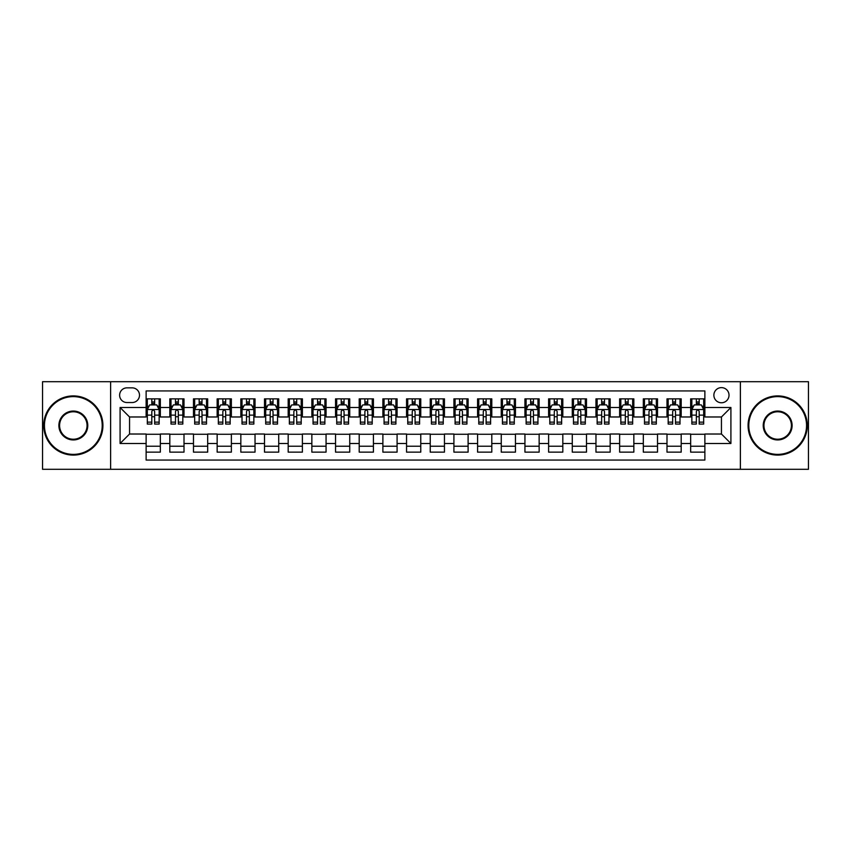 <?xml version="1.0" encoding="UTF-8"?>
<svg xmlns="http://www.w3.org/2000/svg" width="851" height="851" viewBox="0 0 851 851"><rect width="100%" height="100%" fill="white"/><g stroke="black" fill="none" stroke-linecap="round" stroke-linejoin="round"><path stroke-width="1.28" d="M721.446 387.62A7.574 7.574 0 0 0 713.872 395.194A7.574 7.574 0 0 0 721.446 402.768A7.574 7.574 0 0 0 729.02 395.194A7.574 7.574 0 0 0 721.446 387.62M740.381 469.295L808.45 469.295L808.45 381.705L740.381 381.705L740.381 469.295L110.619 469.295L110.619 381.705L42.55 381.705L42.55 469.295L110.619 469.295M704.873 398.864L690.661 398.864L690.661 407.512L681.194 407.512L681.194 416.979L690.661 416.979L690.661 407.512M681.194 407.512L681.194 398.864L666.993 398.864L666.993 407.512L657.515 407.512L657.515 416.979L666.993 416.979L666.993 407.512M657.515 407.512L657.515 398.864L643.313 398.864L643.313 407.512L633.846 407.512L633.846 416.979L643.313 416.979L643.313 407.512M633.846 407.512L633.846 398.864L619.634 398.864L619.634 407.512L610.167 407.512L610.167 416.979L619.634 416.979L619.634 407.512M610.167 407.512L610.167 398.864L595.966 398.864L595.966 407.512L586.488 407.512L586.488 416.979L595.966 416.979L595.966 407.512M586.488 407.512L586.488 398.864L572.287 398.864L572.287 407.512L562.819 407.512L562.819 416.979L572.287 416.979L572.287 407.512M562.819 407.512L562.819 398.864L548.608 398.864L548.608 407.512L539.14 407.512L539.14 416.979L548.608 416.979L548.608 407.512M539.14 407.512L539.14 398.864L524.939 398.864L524.939 407.512L515.461 407.512L515.461 416.979L524.939 416.979L524.939 407.512M515.461 407.512L515.461 398.864L501.26 398.864L501.26 407.512L491.793 407.512L491.793 416.979L501.26 416.979L501.26 407.512M491.793 407.512L491.793 398.864L477.581 398.864L477.581 407.512L468.114 407.512L468.114 416.979L477.581 416.979L477.581 407.512M468.114 407.512L468.114 398.864L453.913 398.864L453.913 407.512L444.445 407.512L444.445 416.979L453.913 416.979L453.913 407.512M444.445 407.512L444.445 398.864L430.234 398.864L430.234 407.512L420.766 407.512L420.766 416.979L430.234 416.979L430.234 407.512M420.766 407.512L420.766 398.864L406.555 398.864L406.555 407.512L397.087 407.512L397.087 416.979L406.555 416.979L406.555 407.512M397.087 407.512L397.087 398.864L382.886 398.864L382.886 407.512L373.419 407.512L373.419 416.979L382.886 416.979L382.886 407.512M373.419 407.512L373.419 398.864L359.207 398.864L359.207 407.512L349.74 407.512L349.74 416.979L359.207 416.979L359.207 407.512M349.74 407.512L349.74 398.864L335.539 398.864L335.539 407.512L326.061 407.512L326.061 416.979L335.539 416.979L335.539 407.512M326.061 407.512L326.061 398.864L311.86 398.864L311.86 407.512L302.392 407.512L302.392 416.979L311.86 416.979L311.86 407.512M302.392 407.512L302.392 398.864L288.181 398.864L288.181 407.512L278.713 407.512L278.713 416.979L288.181 416.979L288.181 407.512M278.713 407.512L278.713 398.864L264.512 398.864L264.512 407.512L255.034 407.512L255.034 416.979L264.512 416.979L264.512 407.512M255.034 407.512L255.034 398.864L240.833 398.864L240.833 407.512L231.366 407.512L231.366 416.979L240.833 416.979L240.833 407.512M231.366 407.512L231.366 398.864L217.154 398.864L217.154 407.512L207.687 407.512L207.687 416.979L217.154 416.979L217.154 407.512M207.687 407.512L207.687 398.864L193.485 398.864L193.485 407.512L184.007 407.512L184.007 416.979L193.485 416.979L193.485 407.512M184.007 407.512L184.007 398.864L169.806 398.864L169.806 416.979L160.339 416.979L160.339 398.864L146.127 398.864M146.127 452.136L160.339 452.136L160.339 434.021L169.806 434.021L169.806 452.136L184.007 452.136L184.007 434.021L193.485 434.021L193.485 443.488L184.007 443.488M193.485 443.488L193.485 452.136L207.687 452.136L207.687 434.021L217.154 434.021L217.154 443.488L207.687 443.488M217.154 443.488L217.154 452.136L231.366 452.136L231.366 434.021L240.833 434.021L240.833 443.488L231.366 443.488M240.833 443.488L240.833 452.136L255.034 452.136L255.034 434.021L264.512 434.021L264.512 443.488L255.034 443.488M264.512 443.488L264.512 452.136L278.713 452.136L278.713 434.021L288.181 434.021L288.181 443.488L278.713 443.488M288.181 443.488L288.181 452.136L302.392 452.136L302.392 434.021L311.86 434.021L311.86 443.488L302.392 443.488M311.86 443.488L311.86 452.136L326.061 452.136L326.061 434.021L335.539 434.021L335.539 443.488L326.061 443.488M335.539 443.488L335.539 452.136L349.74 452.136L349.74 434.021L359.207 434.021L359.207 443.488L349.74 443.488M359.207 443.488L359.207 452.136L373.419 452.136L373.419 434.021L382.886 434.021L382.886 443.488L373.419 443.488M382.886 443.488L382.886 452.136L397.087 452.136L397.087 434.021L406.555 434.021L406.555 443.488L397.087 443.488M406.555 443.488L406.555 452.136L420.766 452.136L420.766 434.021L430.234 434.021L430.234 443.488L420.766 443.488M430.234 443.488L430.234 452.136L444.445 452.136L444.445 434.021L453.913 434.021L453.913 443.488L444.445 443.488M453.913 443.488L453.913 452.136L468.114 452.136L468.114 434.021L477.581 434.021L477.581 443.488L468.114 443.488M477.581 443.488L477.581 452.136L491.793 452.136L491.793 434.021L501.26 434.021L501.26 443.488L491.793 443.488M501.26 443.488L501.26 452.136L515.461 452.136L515.461 434.021L524.939 434.021L524.939 443.488L515.461 443.488M524.939 443.488L524.939 452.136L539.14 452.136L539.14 434.021L548.608 434.021L548.608 443.488L539.14 443.488M548.608 443.488L548.608 452.136L562.819 452.136L562.819 434.021L572.287 434.021L572.287 443.488L562.819 443.488M572.287 443.488L572.287 452.136L586.488 452.136L586.488 434.021L595.966 434.021L595.966 443.488L586.488 443.488M595.966 443.488L595.966 452.136L610.167 452.136L610.167 434.021L619.634 434.021L619.634 443.488L610.167 443.488M619.634 443.488L619.634 452.136L633.846 452.136L633.846 434.021L643.313 434.021L643.313 443.488L633.846 443.488M643.313 443.488L643.313 452.136L657.515 452.136L657.515 434.021L666.993 434.021L666.993 443.488L657.515 443.488M666.993 443.488L666.993 452.136L681.194 452.136L681.194 434.021L690.661 434.021L690.661 443.488L681.194 443.488M126.948 402.534L132.16 402.534A7.34 7.34 0 0 0 139.5 395.194A7.34 7.34 0 0 0 132.16 387.854L126.948 387.854A7.34 7.34 0 0 0 119.619 395.194A7.34 7.34 0 0 0 126.948 402.534M740.381 381.705L110.619 381.705M704.873 407.512L704.873 390.939L146.127 390.939L146.127 416.979L129.554 416.979L129.554 434.021L146.127 434.021L146.127 460.061L704.873 460.061L704.873 434.021L721.446 434.021L721.446 416.979L704.873 416.979L704.873 407.512L730.913 407.512L730.913 443.488L704.873 443.488M146.127 443.488L120.087 443.488L120.087 407.512L146.127 407.512M690.661 443.488L690.661 452.136L704.873 452.136M146.127 404.789L147.319 404.789M151.808 404.789L154.648 404.789M159.148 404.789L160.339 404.789M146.127 416.745L147.319 416.745M151.808 416.745L154.648 416.745M159.148 416.745L160.339 416.745M146.127 434.255L160.339 434.255M146.127 446.211L160.339 446.211M169.806 416.745L170.987 416.745M175.487 416.745L178.327 416.745M182.827 416.745L184.007 416.745M169.806 404.789L170.987 404.789M175.487 404.789L178.327 404.789M182.827 404.789L184.007 404.789M169.806 434.255L184.007 434.255M169.806 446.211L184.007 446.211M193.485 434.255L207.687 434.255M193.485 446.211L207.687 446.211M193.485 404.789L194.666 404.789M199.166 404.789L202.006 404.789M206.506 404.789L207.687 404.789M193.485 416.745L194.666 416.745M199.166 416.745L202.006 416.745M206.506 416.745L207.687 416.745M217.154 434.255L231.366 434.255M217.154 446.211L231.366 446.211M217.154 404.789L218.345 404.789M222.834 404.789L225.675 404.789M230.174 404.789L231.366 404.789M217.154 416.745L218.345 416.745M222.834 416.745L225.675 416.745M230.174 416.745L231.366 416.745M240.833 434.255L255.034 434.255M240.833 446.211L255.034 446.211M240.833 404.789L242.014 404.789M246.513 404.789L249.354 404.789M253.853 404.789L255.034 404.789M240.833 416.745L242.014 416.745M246.513 416.745L249.354 416.745M253.853 416.745L255.034 416.745M264.512 434.255L278.713 434.255M264.512 446.211L278.713 446.211M264.512 404.789L265.693 404.789M270.192 404.789L273.033 404.789M277.532 404.789L278.713 404.789M264.512 416.745L265.693 416.745M270.192 416.745L273.033 416.745M277.532 416.745L278.713 416.745M288.181 434.255L302.392 434.255M288.181 446.211L302.392 446.211M288.181 404.789L289.361 404.789M293.861 404.789L296.701 404.789M301.201 404.789L302.392 404.789M288.181 416.745L289.361 416.745M293.861 416.745L296.701 416.745M301.201 416.745L302.392 416.745M311.86 434.255L326.061 434.255M311.86 446.211L326.061 446.211M311.86 404.789L313.04 404.789M317.54 404.789L320.38 404.789M324.88 404.789L326.061 404.789M311.86 416.745L313.04 416.745M317.54 416.745L320.38 416.745M324.88 416.745L326.061 416.745M335.539 434.255L349.74 434.255M335.539 446.211L349.74 446.211M335.539 404.789L336.719 404.789M341.219 404.789L344.059 404.789M348.559 404.789L349.74 404.789M335.539 416.745L336.719 416.745M341.219 416.745L344.059 416.745M348.559 416.745L349.74 416.745M359.207 434.255L373.419 434.255M359.207 446.211L373.419 446.211M359.207 404.789L360.388 404.789M364.888 404.789L367.728 404.789M372.227 404.789L373.419 404.789M359.207 416.745L360.388 416.745M364.888 416.745L367.728 416.745M372.227 416.745L373.419 416.745M382.886 434.255L397.087 434.255M382.886 446.211L397.087 446.211M382.886 404.789L384.067 404.789M388.567 404.789L391.407 404.789M395.906 404.789L397.087 404.789M382.886 416.745L384.067 416.745M388.567 416.745L391.407 416.745M395.906 416.745L397.087 416.745M406.555 434.255L420.766 434.255M406.555 446.211L420.766 446.211M406.555 404.789L407.746 404.789M412.246 404.789L415.086 404.789M419.586 404.789L420.766 404.789M406.555 416.745L407.746 416.745M412.246 416.745L415.086 416.745M419.586 416.745L420.766 416.745M430.234 434.255L444.445 434.255M430.234 446.211L444.445 446.211M430.234 404.789L431.414 404.789M435.914 404.789L438.754 404.789M443.254 404.789L444.445 404.789M430.234 416.745L431.414 416.745M435.914 416.745L438.754 416.745M443.254 416.745L444.445 416.745M453.913 434.255L468.114 434.255M453.913 446.211L468.114 446.211M453.913 404.789L455.094 404.789M459.593 404.789L462.433 404.789M466.933 404.789L468.114 404.789M453.913 416.745L455.094 416.745M459.593 416.745L462.433 416.745M466.933 416.745L468.114 416.745M477.581 434.255L491.793 434.255M477.581 446.211L491.793 446.211M477.581 404.789L478.773 404.789M483.272 404.789L486.112 404.789M490.612 404.789L491.793 404.789M477.581 416.745L478.773 416.745M483.272 416.745L486.112 416.745M490.612 416.745L491.793 416.745M501.26 434.255L515.461 434.255M501.26 446.211L515.461 446.211M501.26 404.789L502.441 404.789M506.941 404.789L509.781 404.789M514.281 404.789L515.461 404.789M501.26 416.745L502.441 416.745M506.941 416.745L509.781 416.745M514.281 416.745L515.461 416.745M524.939 434.255L539.14 434.255M524.939 446.211L539.14 446.211M524.939 404.789L526.12 404.789M530.62 404.789L533.46 404.789M537.96 404.789L539.14 404.789M524.939 416.745L526.12 416.745M530.62 416.745L533.46 416.745M537.96 416.745L539.14 416.745M548.608 434.255L562.819 434.255M548.608 446.211L562.819 446.211M548.608 404.789L549.799 404.789M554.299 404.789L557.139 404.789M561.639 404.789L562.819 404.789M548.608 416.745L549.799 416.745M554.299 416.745L557.139 416.745M561.639 416.745L562.819 416.745M572.287 434.255L586.488 434.255M572.287 446.211L586.488 446.211M572.287 404.789L573.468 404.789M577.967 404.789L580.808 404.789M585.307 404.789L586.488 404.789M572.287 416.745L573.468 416.745M577.967 416.745L580.808 416.745M585.307 416.745L586.488 416.745M595.966 434.255L610.167 434.255M595.966 446.211L610.167 446.211M595.966 404.789L597.147 404.789M601.646 404.789L604.487 404.789M608.986 404.789L610.167 404.789M595.966 416.745L597.147 416.745M601.646 416.745L604.487 416.745M608.986 416.745L610.167 416.745M619.634 434.255L633.846 434.255M619.634 446.211L633.846 446.211M619.634 404.789L620.826 404.789M625.325 404.789L628.166 404.789M632.655 404.789L633.846 404.789M619.634 416.745L620.826 416.745M625.325 416.745L628.166 416.745M632.655 416.745L633.846 416.745M643.313 434.255L657.515 434.255M643.313 446.211L657.515 446.211M643.313 404.789L644.494 404.789M648.994 404.789L651.834 404.789M656.334 404.789L657.515 404.789M643.313 416.745L644.494 416.745M648.994 416.745L651.834 416.745M656.334 416.745L657.515 416.745M666.993 434.255L681.194 434.255M666.993 446.211L681.194 446.211M666.993 404.789L668.173 404.789M672.673 404.789L675.513 404.789M680.013 404.789L681.194 404.789M666.993 416.745L668.173 416.745M672.673 416.745L675.513 416.745M680.013 416.745L681.194 416.745M690.661 434.255L704.873 434.255M690.661 446.211L704.873 446.211M690.661 404.789L691.852 404.789M696.352 404.789L699.192 404.789M703.681 404.789L704.873 404.789M690.661 416.745L691.852 416.745M696.352 416.745L699.192 416.745M703.681 416.745L704.873 416.745M129.554 416.979L120.087 407.512M129.554 434.021L120.087 443.488M730.913 407.512L721.446 416.979M730.913 443.488L721.446 434.021M154.648 401.938L151.808 401.938M159.148 422.149L154.648 422.149L154.648 424.075L159.148 424.075L159.148 409.639L156.786 404.906L149.68 404.906L147.319 409.639L147.319 424.075L151.808 424.075L151.808 422.149L147.319 422.149M147.319 409.639L147.319 398.864M159.148 409.639L159.148 398.864M151.808 404.906L151.808 398.864M154.648 398.864L154.648 404.906M154.648 422.149L154.648 411.416C153.712 409.586 152.765 409.586 151.808 411.416L151.808 422.149M73.324 396.619A28.881 28.881 0 0 0 44.443 425.5A28.881 28.881 0 0 0 73.324 454.381A28.881 28.881 0 0 0 102.216 425.5A28.881 28.881 0 0 0 73.324 396.619M73.324 455.094A29.594 29.594 0 0 1 43.731 425.5A29.594 29.594 0 0 1 73.324 395.906A29.594 29.594 0 0 1 102.918 425.5A29.594 29.594 0 0 1 73.324 455.094M73.324 411.054A14.446 14.446 0 0 1 87.77 425.5A14.446 14.446 0 0 1 73.324 439.946A14.446 14.446 0 0 1 58.889 425.5A14.446 14.446 0 0 1 73.324 411.054M73.324 439.233A13.733 13.733 0 0 0 87.057 425.5A13.733 13.733 0 0 0 73.324 411.767A13.733 13.733 0 0 0 59.591 425.5A13.733 13.733 0 0 0 73.324 439.233M777.676 396.619A28.881 28.881 0 0 0 748.784 425.5A28.881 28.881 0 0 0 777.676 454.381A28.881 28.881 0 0 0 806.557 425.5A28.881 28.881 0 0 0 777.676 396.619M777.676 455.094A29.594 29.594 0 0 1 748.082 425.5A29.594 29.594 0 0 1 777.676 395.906A29.594 29.594 0 0 1 807.269 425.5A29.594 29.594 0 0 1 777.676 455.094M777.676 411.054A14.446 14.446 0 0 1 792.111 425.5A14.446 14.446 0 0 1 777.676 439.946A14.446 14.446 0 0 1 763.23 425.5A14.446 14.446 0 0 1 777.676 411.054M777.676 439.233A13.733 13.733 0 0 0 791.409 425.5A13.733 13.733 0 0 0 777.676 411.767A13.733 13.733 0 0 0 763.943 425.5A13.733 13.733 0 0 0 777.676 439.233M178.327 401.938L175.487 401.938M182.827 422.149L178.327 422.149L178.327 424.075L182.827 424.075L182.827 409.639L180.455 404.906L173.359 404.906L170.987 409.639L170.987 424.075L175.487 424.075L175.487 422.149L170.987 422.149M170.987 409.639L170.987 398.864M182.827 409.639L182.827 398.864M175.487 404.906L175.487 398.864M178.327 398.864L178.327 404.906M178.327 422.149L178.327 411.416C177.38 409.586 176.434 409.586 175.487 411.416L175.487 422.149M202.006 401.938L199.166 401.938M206.506 422.149L202.006 422.149L202.006 424.075L206.506 424.075L206.506 409.639L204.134 404.906L197.028 404.906L194.666 409.639L194.666 424.075L199.166 424.075L199.166 422.149L194.666 422.149M194.666 409.639L194.666 398.864M206.506 409.639L206.506 398.864M199.166 404.906L199.166 398.864M202.006 398.864L202.006 404.906M202.006 422.149L202.006 411.416C201.059 409.586 200.113 409.586 199.166 411.416L199.166 422.149M225.675 401.938L222.834 401.938M230.174 422.149L225.675 422.149L225.675 424.075L230.174 424.075L230.174 409.639L227.813 404.906L220.707 404.906L218.345 409.639L218.345 424.075L222.834 424.075L222.834 422.149L218.345 422.149M218.345 409.639L218.345 398.864M230.174 409.639L230.174 398.864M222.834 404.906L222.834 398.864M225.675 398.864L225.675 404.906M225.675 422.149L225.675 411.416C224.738 409.586 223.792 409.586 222.834 411.416L222.834 422.149M249.354 401.938L246.513 401.938M253.853 422.149L249.354 422.149L249.354 424.075L253.853 424.075L253.853 409.639L251.481 404.906L244.386 404.906L242.014 409.639L242.014 424.075L246.513 424.075L246.513 422.149L242.014 422.149M242.014 409.639L242.014 398.864M253.853 409.639L253.853 398.864M246.513 404.906L246.513 398.864M249.354 398.864L249.354 404.906M249.354 422.149L249.354 411.416C248.407 409.586 247.46 409.586 246.513 411.416L246.513 422.149M273.033 401.938L270.192 401.938M277.532 422.149L273.033 422.149L273.033 424.075L277.532 424.075L277.532 409.639L275.16 404.906L268.054 404.906L265.693 409.639L265.693 424.075L270.192 424.075L270.192 422.149L265.693 422.149M265.693 409.639L265.693 398.864M277.532 409.639L277.532 398.864M270.192 404.906L270.192 398.864M273.033 398.864L273.033 404.906M273.033 422.149L273.033 411.416C272.086 409.586 271.139 409.586 270.192 411.416L270.192 422.149M296.701 401.938L293.861 401.938M301.201 422.149L296.701 422.149L296.701 424.075L301.201 424.075L301.201 409.639L298.839 404.906L291.733 404.906L289.361 409.639L289.361 424.075L293.861 424.075L293.861 422.149L289.361 422.149M289.361 409.639L289.361 398.864M301.201 409.639L301.201 398.864M293.861 404.906L293.861 398.864M296.701 398.864L296.701 404.906M296.701 422.149L296.701 411.416C295.765 409.586 294.808 409.586 293.861 411.416L293.861 422.149M320.38 401.938L317.54 401.938M324.88 422.149L320.38 422.149L320.38 424.075L324.88 424.075L324.88 409.639L322.508 404.906L315.413 404.906L313.04 409.639L313.04 424.075L317.54 424.075L317.54 422.149L313.04 422.149M313.04 409.639L313.04 398.864M324.88 409.639L324.88 398.864M317.54 404.906L317.54 398.864M320.38 398.864L320.38 404.906M320.38 422.149L320.38 411.416C319.433 409.586 318.487 409.586 317.54 411.416L317.54 422.149M344.059 401.938L341.219 401.938M348.559 422.149L344.059 422.149L344.059 424.075L348.559 424.075L348.559 409.639L346.187 404.906L339.081 404.906L336.719 409.639L336.719 424.075L341.219 424.075L341.219 422.149L336.719 422.149M336.719 409.639L336.719 398.864M348.559 409.639L348.559 398.864M341.219 404.906L341.219 398.864M344.059 398.864L344.059 404.906M344.059 422.149L344.059 411.416C343.113 409.586 342.166 409.586 341.219 411.416L341.219 422.149M367.728 401.938L364.888 401.938M372.227 422.149L367.728 422.149L367.728 424.075L372.227 424.075L372.227 409.639L369.866 404.906L362.76 404.906L360.388 409.639L360.388 424.075L364.888 424.075L364.888 422.149L360.388 422.149M360.388 409.639L360.388 398.864M372.227 409.639L372.227 398.864M364.888 404.906L364.888 398.864M367.728 398.864L367.728 404.906M367.728 422.149L367.728 411.416C366.781 409.586 365.834 409.586 364.888 411.416L364.888 422.149M391.407 401.938L388.567 401.938M395.906 422.149L391.407 422.149L391.407 424.075L395.906 424.075L395.906 409.639L393.534 404.906L386.439 404.906L384.067 409.639L384.067 424.075L388.567 424.075L388.567 422.149L384.067 422.149M384.067 409.639L384.067 398.864M395.906 409.639L395.906 398.864M388.567 404.906L388.567 398.864M391.407 398.864L391.407 404.906M391.407 422.149L391.407 411.416C390.46 409.586 389.513 409.586 388.567 411.416L388.567 422.149M415.086 401.938L412.246 401.938M419.586 422.149L415.086 422.149L415.086 424.075L419.586 424.075L419.586 409.639L417.213 404.906L410.108 404.906L407.746 409.639L407.746 424.075L412.246 424.075L412.246 422.149L407.746 422.149M407.746 409.639L407.746 398.864M419.586 409.639L419.586 398.864M412.246 404.906L412.246 398.864M415.086 398.864L415.086 404.906M415.086 422.149L415.086 411.416C414.139 409.586 413.192 409.586 412.246 411.416L412.246 422.149M438.754 401.938L435.914 401.938M443.254 422.149L438.754 422.149L438.754 424.075L443.254 424.075L443.254 409.639L440.892 404.906L433.787 404.906L431.414 409.639L431.414 424.075L435.914 424.075L435.914 422.149L431.414 422.149M431.414 409.639L431.414 398.864M443.254 409.639L443.254 398.864M435.914 404.906L435.914 398.864M438.754 398.864L438.754 404.906M438.754 422.149L438.754 411.416C437.808 409.586 436.861 409.586 435.914 411.416L435.914 422.149M462.433 401.938L459.593 401.938M466.933 422.149L462.433 422.149L462.433 424.075L466.933 424.075L466.933 409.639L464.561 404.906L457.466 404.906L455.094 409.639L455.094 424.075L459.593 424.075L459.593 422.149L455.094 422.149M455.094 409.639L455.094 398.864M466.933 409.639L466.933 398.864M459.593 404.906L459.593 398.864M462.433 398.864L462.433 404.906M462.433 422.149L462.433 411.416C461.487 409.586 460.54 409.586 459.593 411.416L459.593 422.149M486.112 401.938L483.272 401.938M490.612 422.149L486.112 422.149L486.112 424.075L490.612 424.075L490.612 409.639L488.24 404.906L481.134 404.906L478.773 409.639L478.773 424.075L483.272 424.075L483.272 422.149L478.773 422.149M478.773 409.639L478.773 398.864M490.612 409.639L490.612 398.864M483.272 404.906L483.272 398.864M486.112 398.864L486.112 404.906M486.112 422.149L486.112 411.416C485.166 409.586 484.219 409.586 483.272 411.416L483.272 422.149M509.781 401.938L506.941 401.938M514.281 422.149L509.781 422.149L509.781 424.075L514.281 424.075L514.281 409.639L511.919 404.906L504.813 404.906L502.441 409.639L502.441 424.075L506.941 424.075L506.941 422.149L502.441 422.149M502.441 409.639L502.441 398.864M514.281 409.639L514.281 398.864M506.941 404.906L506.941 398.864M509.781 398.864L509.781 404.906M509.781 422.149L509.781 411.416C508.834 409.586 507.887 409.586 506.941 411.416L506.941 422.149M533.46 401.938L530.62 401.938M537.96 422.149L533.46 422.149L533.46 424.075L537.96 424.075L537.96 409.639L535.587 404.906L528.492 404.906L526.12 409.639L526.12 424.075L530.62 424.075L530.62 422.149L526.12 422.149M526.12 409.639L526.12 398.864M537.96 409.639L537.96 398.864M530.62 404.906L530.62 398.864M533.46 398.864L533.46 404.906M533.46 422.149L533.46 411.416C532.513 409.586 531.567 409.586 530.62 411.416L530.62 422.149M557.139 401.938L554.299 401.938M561.639 422.149L557.139 422.149L557.139 424.075L561.639 424.075L561.639 409.639L559.267 404.906L552.161 404.906L549.799 409.639L549.799 424.075L554.299 424.075L554.299 422.149L549.799 422.149M549.799 409.639L549.799 398.864M561.639 409.639L561.639 398.864M554.299 404.906L554.299 398.864M557.139 398.864L557.139 404.906M557.139 422.149L557.139 411.416C556.192 409.586 555.246 409.586 554.299 411.416L554.299 422.149M580.808 401.938L577.967 401.938M585.307 422.149L580.808 422.149L580.808 424.075L585.307 424.075L585.307 409.639L582.946 404.906L575.84 404.906L573.468 409.639L573.468 424.075L577.967 424.075L577.967 422.149L573.468 422.149M573.468 409.639L573.468 398.864M585.307 409.639L585.307 398.864M577.967 404.906L577.967 398.864M580.808 398.864L580.808 404.906M580.808 422.149L580.808 411.416C579.861 409.586 578.914 409.586 577.967 411.416L577.967 422.149M604.487 401.938L601.646 401.938M608.986 422.149L604.487 422.149L604.487 424.075L608.986 424.075L608.986 409.639L606.614 404.906L599.519 404.906L597.147 409.639L597.147 424.075L601.646 424.075L601.646 422.149L597.147 422.149M597.147 409.639L597.147 398.864M608.986 409.639L608.986 398.864M601.646 404.906L601.646 398.864M604.487 398.864L604.487 404.906M604.487 422.149L604.487 411.416C603.54 409.586 602.593 409.586 601.646 411.416L601.646 422.149M628.166 401.938L625.325 401.938M632.655 422.149L628.166 422.149L628.166 424.075L632.655 424.075L632.655 409.639L630.293 404.906L623.187 404.906L620.826 409.639L620.826 424.075L625.325 424.075L625.325 422.149L620.826 422.149M620.826 409.639L620.826 398.864M632.655 409.639L632.655 398.864M625.325 404.906L625.325 398.864M628.166 398.864L628.166 404.906M628.166 422.149L628.166 411.416C627.219 409.586 626.272 409.586 625.325 411.416L625.325 422.149M651.834 401.938L648.994 401.938M656.334 422.149L651.834 422.149L651.834 424.075L656.334 424.075L656.334 409.639L653.972 404.906L646.866 404.906L644.494 409.639L644.494 424.075L648.994 424.075L648.994 422.149L644.494 422.149M644.494 409.639L644.494 398.864M656.334 409.639L656.334 398.864M648.994 404.906L648.994 398.864M651.834 398.864L651.834 404.906M651.834 422.149L651.834 411.416C650.887 409.586 649.941 409.586 648.994 411.416L648.994 422.149M675.513 401.938L672.673 401.938M680.013 422.149L675.513 422.149L675.513 424.075L680.013 424.075L680.013 409.639L677.641 404.906L670.545 404.906L668.173 409.639L668.173 424.075L672.673 424.075L672.673 422.149L668.173 422.149M668.173 409.639L668.173 398.864M680.013 409.639L680.013 398.864M672.673 404.906L672.673 398.864M675.513 398.864L675.513 404.906M675.513 422.149L675.513 411.416C674.566 409.586 673.62 409.586 672.673 411.416L672.673 422.149M699.192 401.938L696.352 401.938M703.681 422.149L699.192 422.149L699.192 424.075L703.681 424.075L703.681 409.639L701.32 404.906L694.214 404.906L691.852 409.639L691.852 424.075L696.352 424.075L696.352 422.149L691.852 422.149M691.852 409.639L691.852 398.864M703.681 409.639L703.681 398.864M696.352 404.906L696.352 398.864M699.192 398.864L699.192 404.906M699.192 422.149L699.192 411.416C698.245 409.586 697.299 409.586 696.352 411.416L696.352 422.149M169.806 443.488L160.339 443.488M169.806 407.512L160.339 407.512M159.094 409.522L147.372 409.522M147.319 406.204L149.031 406.204M157.435 406.204L159.148 406.204M151.808 415.128L147.319 415.128M159.148 415.128L154.648 415.128M154.648 403.448L151.808 403.448M182.763 409.522L171.051 409.522M170.987 406.204L172.71 406.204M181.114 406.204L182.827 406.204M175.487 415.128L170.987 415.128M182.827 415.128L178.327 415.128M178.327 403.448L175.487 403.448M206.442 409.522L194.719 409.522M194.666 406.204L196.379 406.204M204.783 406.204L206.506 406.204M199.166 415.128L194.666 415.128M206.506 415.128L202.006 415.128M202.006 403.448L199.166 403.448M230.121 409.522L218.399 409.522M218.345 406.204L220.058 406.204M228.462 406.204L230.174 406.204M222.834 415.128L218.345 415.128M230.174 415.128L225.675 415.128M225.675 403.448L222.834 403.448M253.789 409.522L242.078 409.522M242.014 406.204L243.726 406.204M252.141 406.204L253.853 406.204M246.513 415.128L242.014 415.128M253.853 415.128L249.354 415.128M249.354 403.448L246.513 403.448M277.469 409.522L265.746 409.522M265.693 406.204L267.405 406.204M275.809 406.204L277.532 406.204M270.192 415.128L265.693 415.128M277.532 415.128L273.033 415.128M273.033 403.448L270.192 403.448M301.148 409.522L289.425 409.522M289.361 406.204L291.085 406.204M299.488 406.204L301.201 406.204M293.861 415.128L289.361 415.128M301.201 415.128L296.701 415.128M296.701 403.448L293.861 403.448M324.816 409.522L313.104 409.522M313.04 406.204L314.753 406.204M323.167 406.204L324.88 406.204M317.54 415.128L313.04 415.128M324.88 415.128L320.38 415.128M320.38 403.448L317.54 403.448M348.495 409.522L336.773 409.522M336.719 406.204L338.432 406.204M346.836 406.204L348.559 406.204M341.219 415.128L336.719 415.128M348.559 415.128L344.059 415.128M344.059 403.448L341.219 403.448M372.174 409.522L360.452 409.522M360.388 406.204L362.111 406.204M370.515 406.204L372.227 406.204M364.888 415.128L360.388 415.128M372.227 415.128L367.728 415.128M367.728 403.448L364.888 403.448M395.843 409.522L384.131 409.522M384.067 406.204L385.78 406.204M394.194 406.204L395.906 406.204M388.567 415.128L384.067 415.128M395.906 415.128L391.407 415.128M391.407 403.448L388.567 403.448M419.522 409.522L407.799 409.522M407.746 406.204L409.459 406.204M417.862 406.204L419.586 406.204M412.246 415.128L407.746 415.128M419.586 415.128L415.086 415.128M415.086 403.448L412.246 403.448M443.201 409.522L431.478 409.522M431.414 406.204L433.138 406.204M441.541 406.204L443.254 406.204M435.914 415.128L431.414 415.128M443.254 415.128L438.754 415.128M438.754 403.448L435.914 403.448M466.869 409.522L455.157 409.522M455.094 406.204L456.806 406.204M465.22 406.204L466.933 406.204M459.593 415.128L455.094 415.128M466.933 415.128L462.433 415.128M462.433 403.448L459.593 403.448M490.548 409.522L478.826 409.522M478.773 406.204L480.485 406.204M488.889 406.204L490.612 406.204M483.272 415.128L478.773 415.128M490.612 415.128L486.112 415.128M486.112 403.448L483.272 403.448M514.227 409.522L502.505 409.522M502.441 406.204L504.164 406.204M512.568 406.204L514.281 406.204M506.941 415.128L502.441 415.128M514.281 415.128L509.781 415.128M509.781 403.448L506.941 403.448M537.896 409.522L526.184 409.522M526.12 406.204L527.833 406.204M536.247 406.204L537.96 406.204M530.62 415.128L526.12 415.128M537.96 415.128L533.46 415.128M533.46 403.448L530.62 403.448M561.575 409.522L549.852 409.522M549.799 406.204L551.512 406.204M559.915 406.204L561.639 406.204M554.299 415.128L549.799 415.128M561.639 415.128L557.139 415.128M557.139 403.448L554.299 403.448M585.254 409.522L573.531 409.522M573.468 406.204L575.191 406.204M583.595 406.204L585.307 406.204M577.967 415.128L573.468 415.128M585.307 415.128L580.808 415.128M580.808 403.448L577.967 403.448M608.922 409.522L597.211 409.522M597.147 406.204L598.859 406.204M607.274 406.204L608.986 406.204M601.646 415.128L597.147 415.128M608.986 415.128L604.487 415.128M604.487 403.448L601.646 403.448M632.601 409.522L620.879 409.522M620.826 406.204L622.538 406.204M630.942 406.204L632.655 406.204M625.325 415.128L620.826 415.128M632.655 415.128L628.166 415.128M628.166 403.448L625.325 403.448M656.281 409.522L644.558 409.522M644.494 406.204L646.217 406.204M654.621 406.204L656.334 406.204M648.994 415.128L644.494 415.128M656.334 415.128L651.834 415.128M651.834 403.448L648.994 403.448M679.949 409.522L668.237 409.522M668.173 406.204L669.886 406.204M678.29 406.204L680.013 406.204M672.673 415.128L668.173 415.128M680.013 415.128L675.513 415.128M675.513 403.448L672.673 403.448M703.628 409.522L691.906 409.522M691.852 406.204L693.565 406.204M701.969 406.204L703.681 406.204M696.352 415.128L691.852 415.128M703.681 415.128L699.192 415.128M699.192 403.448L696.352 403.448"/></g></svg>
